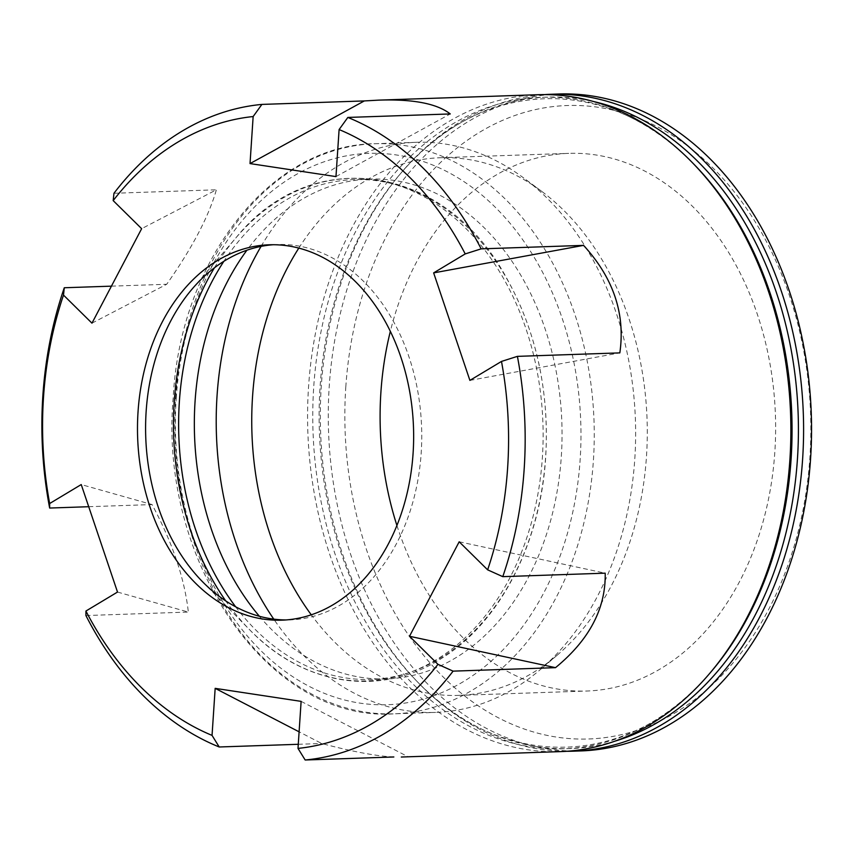 <?xml version="1.0" encoding="UTF-8"?>
<svg xmlns="http://www.w3.org/2000/svg" width="854" height="854" viewBox="0 0 854 854"><rect width="100%" height="100%" fill="white"/><g stroke="black" fill="none" stroke-linecap="round" stroke-linejoin="round"><path stroke-width="0.64" stroke-dasharray="4.27 3.2" d="M261.078 246.368A285.215 209.614 88.1 0 1 416.229 142.308A285.215 209.614 88.1 0 1 523.417 177.781A285.215 209.614 88.1 0 1 540.155 669.739A285.215 209.614 88.1 0 1 435.625 712.407A285.215 209.614 88.1 0 1 273.76 619.129M335.974 176.597L450.261 113.945M91.965 323.164L166.701 284.275C192.097 248.172 208.664 216.681 216.382 189.791L141.647 228.68M111.426 286.154L166.701 284.275M113.966 193.271L216.382 189.791M117.51 592.057L188.339 612.062C184.624 578.596 172.54 542.76 152.065 504.565L81.237 484.56M85.923 615.542L188.339 612.062M88.72 506.71L152.065 504.565M393.843 756.975C376.892 756.217 352.819 751.723 321.638 743.492L299.103 731.825M301.12 701.369L407.582 756.505M298.27 744.293L321.638 743.492M459.185 541.788L605.198 573.173M235.64 606.788A250.051 183.77 -91.9 0 0 345.977 677.969A250.051 183.77 -91.9 0 0 370.978 679.432A250.051 183.77 -91.9 0 0 545.599 457.242A250.051 183.77 -91.9 0 0 353.972 179.607A250.051 183.77 -91.9 0 0 223.887 261.271M259.37 616.268A250.051 183.77 -91.9 0 0 361.69 677.435A250.051 183.77 -91.9 0 0 386.702 678.898A250.051 183.77 -91.9 0 0 561.857 422.73A250.051 183.77 -91.9 0 0 369.697 179.073A250.051 183.77 -91.9 0 0 246.913 250.211M566.768 751.285A328.641 241.522 88.1 0 1 419.645 684.097A328.641 241.522 88.1 0 1 321.285 386.296A328.641 241.522 88.1 0 1 402.213 171.643A328.641 241.522 88.1 0 1 544.425 94.613M273.237 244.735A187.795 138.017 88.1 0 1 277.294 244.511A187.795 138.017 88.1 0 1 421.609 427.502A187.795 138.017 88.1 0 1 290.061 619.887A187.795 138.017 88.1 0 1 286.005 619.94M298.804 248.119A268.989 197.68 88.1 0 1 440.376 157.734A268.989 197.68 88.1 0 1 541.468 191.179A268.989 197.68 88.1 0 1 557.246 655.135A268.989 197.68 88.1 0 1 458.662 695.38A268.989 197.68 88.1 0 1 311.283 614.827M396.929 525.52A268.989 197.68 -91.9 0 0 587.018 691.014A268.989 197.68 -91.9 0 0 775.432 415.471A268.989 197.68 -91.9 0 0 568.721 153.368A268.989 197.68 -91.9 0 0 390.331 331.395M345.795 387.054A316.909 232.896 88.1 0 1 712.022 167.074A316.909 232.896 88.1 0 1 675.792 712.439A316.909 232.896 88.1 0 1 345.795 387.054M560.405 751.616A328.641 241.522 88.1 0 1 308.561 386.723A328.641 241.522 88.1 0 1 538.052 94.709M581.094 750.912A328.641 241.522 88.1 0 1 329.249 386.019A328.641 241.522 88.1 0 1 558.74 94.004M469.903 380.393L619.833 352.883M175.689 397.142A285.215 209.614 88.1 0 1 374.863 143.718A285.215 209.614 88.1 0 1 594.042 421.641A285.215 209.614 88.1 0 1 394.26 713.816A285.215 209.614 88.1 0 1 175.689 397.142M615.019 741.144A325.929 239.536 88.1 0 1 417.638 682.047A325.929 239.536 88.1 0 1 320.09 386.702A325.929 239.536 88.1 0 1 400.345 173.821A325.929 239.536 88.1 0 1 593.252 101.455M419.645 684.097L417.638 682.047C504.127 772.646 630.722 768.333 710.838 672.066A325.929 239.536 88.1 0 1 444.048 710.485A325.929 239.536 88.1 0 1 313.728 386.915A325.929 239.536 88.1 0 1 453.474 123.488A325.929 239.536 88.1 0 1 693.544 163.851C607.066 73.252 480.471 77.565 400.345 173.821L402.213 171.643M176.202 398.402A275.831 202.708 88.1 0 1 494.957 206.935A275.831 202.708 88.1 0 1 463.423 681.609A275.831 202.708 88.1 0 1 176.202 398.402M214.418 267.814A251.375 184.731 88.1 0 1 236.12 237.615A251.375 184.731 88.1 0 1 487.709 254.012A251.375 184.731 88.1 0 1 499.355 596.103A251.375 184.731 88.1 0 1 249.453 629.569A251.375 184.731 88.1 0 1 225.744 600.917M416.229 142.308L374.863 143.718C270.665 144.636 180.173 260.374 173.202 397.558C158.502 561.804 269.042 722.804 394.26 713.816L435.625 712.407M369.697 179.073L353.972 179.607M386.702 678.898L370.978 679.432M202.355 581.553L249.453 629.569C303.885 686.328 381.77 697.739 442.66 657.697C500.433 621.563 540.838 542.354 545.749 456.314C549.293 390.481 536.163 330.936 506.369 277.657C444.891 163.872 311.582 143.984 236.12 237.615L192.396 288.727M277.294 244.511L269.191 244.788M290.061 619.887L281.959 620.164M541.468 191.179L523.417 177.781M557.246 655.135L540.155 669.739M458.662 695.38L587.018 691.014M440.376 157.734L568.721 153.368"/><path stroke-width="1.28" d="M212.048 735.39A316.909 232.896 -91.9 0 1 85.923 611.037A26860.937 6882.749 -18.6 0 0 85.923 615.542A328.641 241.522 -91.9 0 0 219.211 746.983A26860.937 18047.465 -81.4 0 1 212.048 735.39L215.165 688.356L299.103 731.825M49.66 503.529A316.909 232.896 -91.9 0 1 63.506 295.1A26860.937 11164.716 27.7 0 1 64.285 287.755A328.641 241.522 -91.9 0 0 42.86 395.765A328.641 241.522 -91.9 0 0 49.649 508.045A26860.937 6882.749 -18.6 0 1 49.66 503.529L81.237 484.56L117.51 592.057L85.923 611.037M273.76 619.129A285.215 209.614 88.1 0 1 217.055 395.733A285.215 209.614 88.1 0 1 261.078 246.368M364.316 100.932L378.952 100.121C413.261 99.011 437.024 103.622 450.261 113.945L347.845 117.436A26860.937 18047.465 98.6 0 0 339.102 129.562L335.974 176.597L250.03 163.584L364.316 100.932L261.89 104.412A26860.937 18047.465 98.6 0 0 253.147 116.55L250.03 163.584M63.506 295.1L91.965 323.164L141.647 228.68L113.187 200.615A26860.937 11164.716 27.7 0 1 113.966 193.271A328.641 241.522 -91.9 0 1 261.89 104.412M64.285 287.755L111.426 286.154M49.649 508.045L88.72 506.71M215.165 688.356L301.12 701.369L298.003 748.403A26860.937 18047.465 -81.4 0 0 305.166 759.996L393.843 756.975M219.211 746.983L298.27 744.293M487.645 569.842A26860.937 11164.716 -152.3 0 0 502.782 576.653L605.198 573.173C605.902 608.379 589.345 639.87 555.516 667.657L409.504 636.273L459.185 541.788L487.645 569.842A316.909 232.896 -91.9 0 0 501.49 361.423L469.903 380.393L433.64 272.885L583.56 245.376C613.375 277.956 625.47 313.792 619.833 352.883L517.407 356.364A26860.937 6882.749 161.4 0 0 501.49 361.423M305.166 759.996A328.641 241.522 -91.9 0 0 453.09 671.137A26860.937 11164.716 -152.3 0 1 437.963 664.337L409.504 636.273M453.09 671.137L555.516 667.657M246.913 250.211A250.051 183.77 -91.9 0 0 259.37 616.268M223.887 261.271A250.051 183.77 -91.9 0 0 179.361 401.796A250.051 183.77 -91.9 0 0 235.64 606.788M544.425 94.613A328.641 241.522 88.1 0 1 550.787 94.282A328.641 241.522 88.1 0 1 803.347 414.521A328.641 241.522 88.1 0 1 573.13 751.189A328.641 241.522 88.1 0 1 566.768 751.285M298.003 748.403A316.909 232.896 -91.9 0 0 437.963 664.337M286.005 619.94A187.795 138.017 88.1 0 1 202.355 581.553A187.795 138.017 88.1 0 1 146.151 411.372A187.795 138.017 88.1 0 1 192.396 288.727A187.795 138.017 88.1 0 1 273.237 244.735M138.049 411.649A187.795 138.017 88.1 0 1 269.191 244.788A187.795 138.017 88.1 0 1 413.507 427.779A187.795 138.017 88.1 0 1 281.959 620.164A187.795 138.017 88.1 0 1 138.049 411.649M253.147 116.55A316.909 232.896 -91.9 0 0 113.187 200.615M311.283 614.827A268.989 197.68 88.1 0 1 252.538 396.736A268.989 197.68 88.1 0 1 298.804 248.119M390.331 331.395A268.989 197.68 -91.9 0 0 380.895 392.37A268.989 197.68 -91.9 0 0 396.929 525.52M378.952 100.121L538.052 94.709A328.641 241.522 88.1 0 1 691.537 161.801A328.641 241.522 88.1 0 1 708.98 674.254A328.641 241.522 88.1 0 1 560.405 751.616L401.295 757.028M583.56 245.376L481.144 248.866A26860.937 6882.749 161.4 0 0 465.216 253.916L433.64 272.885M481.144 248.866A328.641 241.522 -91.9 0 0 347.845 117.436M502.782 576.653A328.641 241.522 -91.9 0 0 517.407 356.364M550.787 94.282L558.74 94.004A328.641 241.522 88.1 0 1 811.3 414.243A328.641 241.522 88.1 0 1 581.094 750.912L573.13 751.189M465.216 253.916A316.909 232.896 -91.9 0 0 339.102 129.562M593.252 101.455A325.929 239.536 88.1 0 1 798.17 414.692A325.929 239.536 88.1 0 1 615.019 741.144M691.537 161.801L693.544 163.851A325.929 239.536 88.1 0 1 710.838 672.066L708.98 674.254M225.744 600.917A251.375 184.731 88.1 0 1 174.227 401.786A251.375 184.731 88.1 0 1 214.418 267.814"/></g></svg>
